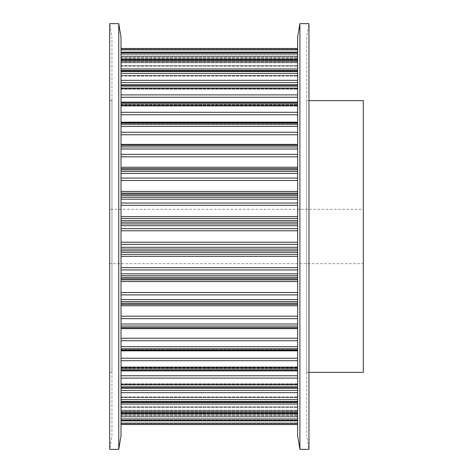 <?xml version="1.0" encoding="UTF-8"?>
<svg xmlns="http://www.w3.org/2000/svg" width="473" height="473" viewBox="0 0 473 473"><rect width="100%" height="100%" fill="white"/><g stroke="black" fill="none" stroke-linecap="round" stroke-linejoin="round"><path stroke-width="0.35" stroke-dasharray="2.37 1.77" d="M109.695 209.326L109.695 263.674L363.305 263.674L363.305 209.326L109.695 209.326L109.695 263.674M109.695 100.637L111.959 100.637L111.959 372.363L109.695 372.363L109.695 100.637L109.695 372.363M111.959 372.363L111.959 100.637M111.959 435.763L111.959 37.237L111.959 435.763L109.695 449.35L109.695 23.65L111.959 37.237M306.693 100.637L306.693 372.363L306.693 100.637L308.958 100.637M308.958 372.363L306.693 372.363M306.693 37.237L306.693 435.763L306.693 37.237L308.958 23.65L308.958 449.35L306.693 435.763M297.635 52.184L297.635 59.882L297.635 48.483L297.635 59.882L297.635 52.142L297.635 52.55L297.635 52.184L121.017 52.184L121.017 424.523L121.017 52.184M121.017 52.964L121.017 58.859L121.017 52.964L297.635 52.964L121.017 52.964M121.017 59.846L121.017 58.22L121.017 59.846L297.635 59.846L121.017 59.846M121.017 56.624L121.017 49.884L121.017 56.624L297.635 56.624L121.017 56.624M121.017 48.601L121.017 49.884L121.017 48.483L297.635 48.601M297.635 59.639L297.635 52.55L297.635 66.196L297.635 59.527L297.635 60.242L297.635 59.639L121.017 59.639M297.635 70.696L297.635 60.242L297.635 76.023L297.635 70.477L297.635 71.524L297.635 70.696L121.017 70.696M297.635 85.128L297.635 71.524L297.635 89.161L297.635 84.773L297.635 86.169L297.635 85.128L121.017 85.128M297.635 102.641L297.635 86.169L297.635 105.349L297.635 102.115L297.635 103.865L297.635 102.641L121.017 102.641M297.635 122.879L297.635 103.865L297.635 126.315L297.635 122.164L297.635 122.879L121.017 122.879M297.635 145.43L297.635 126.315L297.635 146.949L297.635 145.43L121.017 145.43M297.635 169.837L297.635 146.949L297.635 171.457L297.635 169.837L121.017 169.837M297.635 195.597L297.635 171.457L297.635 197.288L297.635 195.597L121.017 195.597M297.635 222.192L297.635 197.288L297.635 223.918L297.635 222.192L121.017 222.192M297.635 249.082L297.635 223.918L297.635 250.808L297.635 249.082L121.017 249.082M297.635 275.712L297.635 250.808L297.635 277.403L297.635 275.712L121.017 275.712M297.635 301.543L297.635 277.403L297.635 303.163L297.635 301.543L121.017 301.543M297.635 326.051L297.635 303.163L297.635 327.57L297.635 326.051L121.017 326.051M297.635 348.737L297.635 327.523L297.635 350.836L297.635 348.737L297.635 350.836L297.635 348.755L121.017 348.755M297.635 369.135L297.635 349.588L297.635 370.359L297.635 369.135L121.017 369.135M297.635 386.831L297.635 367.651L297.635 387.872L297.635 386.831L121.017 386.831M297.635 401.476L297.635 383.84L297.635 402.304L297.635 401.476L121.017 401.476M297.635 412.758L297.635 396.977L297.635 413.361L297.635 412.758L121.017 412.758M297.635 420.45L297.635 406.804L297.635 420.816L297.635 420.45L121.017 420.45M297.635 424.399L297.635 413.118L297.635 424.518L121.017 424.399M297.635 424.518L297.635 415.791L297.635 424.523L121.017 424.518M121.017 417.097L121.017 423.477L121.017 415.791L121.017 417.097L297.635 417.097L121.017 417.097M121.017 415.791L297.635 415.791L121.017 415.791M121.017 144.496L297.635 144.513L121.017 144.496M297.635 48.483L297.635 57.209L297.635 48.477L121.017 48.483L121.017 49.523L121.017 48.477L297.635 48.477M121.017 55.903L121.017 49.523L121.017 57.209L121.017 55.903L297.635 55.903L121.017 55.903M121.017 57.209L297.635 57.209L121.017 57.209M297.635 37.237L297.635 435.763M299.9 23.65L299.9 449.35M363.305 372.363L363.305 100.637M121.017 435.763L121.017 37.237M118.753 449.35L118.753 23.65M363.305 209.326L363.305 263.674M121.017 58.859L297.635 58.859L121.017 58.859M121.017 58.22L297.635 58.22L121.017 58.22M121.017 49.884L297.635 49.884M121.017 52.55L297.635 52.55M121.017 60.142L297.635 60.142L121.017 60.142M121.017 65.428L297.635 65.428L121.017 65.428M121.017 66.084L297.635 66.084L121.017 66.084M121.017 62.862L297.635 62.862L121.017 62.862M121.017 61.011L297.635 61.011L121.017 61.011M121.017 54.046L297.635 54.046M121.017 60.242L297.635 60.242M121.017 70.915L297.635 70.915L121.017 70.915M121.017 75.479L297.635 75.479L121.017 75.479M121.017 75.786L297.635 75.786L121.017 75.786M121.017 71.033L297.635 71.033L121.017 71.033M121.017 68.963L297.635 68.963M121.017 61.928L297.635 61.928M121.017 71.524L297.635 71.524M121.017 85.051L297.635 85.051L121.017 85.051M121.017 88.812L297.635 88.812L121.017 88.812M121.017 88.764L297.635 88.764L121.017 88.764M121.017 82.58L297.635 82.58M121.017 80.333L297.635 80.333M121.017 73.356L297.635 73.356M121.017 86.169L297.635 86.169M121.017 102.274L297.635 102.274L121.017 102.274M121.017 105.148L297.635 105.148L121.017 105.148M121.017 104.746L297.635 104.746L121.017 104.746M121.017 97.255L297.635 97.255M121.017 94.878L297.635 94.878M121.017 88.108L297.635 88.108M121.017 103.865L297.635 103.865M121.017 122.229L297.635 122.229L121.017 122.229M121.017 124.163L297.635 124.163L121.017 124.163M121.017 123.412L297.635 123.412L121.017 123.412M121.017 114.768L297.635 114.768M121.017 112.308L297.635 112.308M121.017 105.881L297.635 105.881M121.017 124.263L297.635 124.245M121.017 145.459L297.635 145.459L121.017 145.459M121.017 144.377L297.635 144.377M121.017 134.758L297.635 134.758M121.017 132.263L297.635 132.263M121.017 126.315L297.635 126.315M121.017 146.949L297.635 146.949M121.017 168.666L297.635 168.666M121.017 168.613L297.635 168.613M121.017 167.223L297.635 167.223M121.017 156.817L297.635 156.817M121.017 154.346L297.635 154.346M121.017 148.989L297.635 148.989M121.017 171.457L297.635 171.457M121.017 194.202L297.635 194.202M121.017 193.144L297.635 193.144M121.017 191.476L297.635 191.476M121.017 180.503L297.635 180.503M121.017 178.096L297.635 178.096M121.017 173.443L297.635 173.443M121.017 197.288L297.635 197.288M121.017 220.595L297.635 220.595M121.017 218.561L297.635 218.561M121.017 216.646L297.635 216.646M121.017 205.323L297.635 205.323M121.017 203.035L297.635 203.035M121.017 199.18L297.635 199.18M121.017 223.918L297.635 223.918M121.017 247.32L297.635 247.32M121.017 244.34L297.635 244.34M121.017 242.217L297.635 242.217M121.017 230.783L297.635 230.783M121.017 228.66L297.635 228.66M121.017 225.68L297.635 225.68M121.017 250.808L297.635 250.808M121.017 273.82L297.635 273.82M121.017 269.965L297.635 269.965M121.017 267.677L297.635 267.677M121.017 256.354L297.635 256.354M121.017 254.439L297.635 254.439M121.017 252.405L297.635 252.405M121.017 277.403L297.635 277.403M121.017 299.557L297.635 299.557M121.017 294.904L297.635 294.904M121.017 292.497L297.635 292.497M121.017 281.524L297.635 281.524M121.017 279.856L297.635 279.856M121.017 278.798L297.635 278.798M121.017 303.163L297.635 303.163M121.017 324.011L297.635 324.011M121.017 318.654L297.635 318.654M121.017 316.183L297.635 316.183M121.017 305.777L297.635 305.777M121.017 304.387L297.635 304.387M121.017 304.334L297.635 304.334M121.017 327.57L297.635 327.57M121.017 346.685L297.635 346.685M121.017 340.737L297.635 340.737M121.017 338.242L297.635 338.242M121.017 328.623L297.635 328.623M121.017 327.541L297.635 327.541L121.017 327.541M121.017 328.487L297.635 328.487L121.017 328.504M121.017 350.121L297.635 350.121M121.017 367.119L297.635 367.119M121.017 360.692L297.635 360.692M121.017 358.232L297.635 358.232M121.017 349.588L297.635 349.588L121.017 349.588M121.017 348.838L297.635 348.838L121.017 348.838M121.017 350.771L297.635 350.771L121.017 350.771M121.017 370.359L297.635 370.359M121.017 384.892L297.635 384.892M121.017 378.122L297.635 378.122M121.017 375.745L297.635 375.745M121.017 368.254L297.635 368.254L121.017 368.254M121.017 367.852L297.635 367.852L121.017 367.852M121.017 370.726L297.635 370.726L121.017 370.726M121.017 387.872L297.635 387.872M121.017 399.644L297.635 399.644M121.017 392.667L297.635 392.667M121.017 390.42L297.635 390.42M121.017 384.236L297.635 384.236L121.017 384.236M121.017 384.188L297.635 384.188L121.017 384.188M121.017 387.949L297.635 387.949L121.017 387.949M121.017 402.304L297.635 402.304M121.017 411.072L297.635 411.072M121.017 404.037L297.635 404.037M121.017 401.967L297.635 401.967L121.017 401.967M121.017 397.214L297.635 397.214L121.017 397.214M121.017 397.521L297.635 397.521L121.017 397.521M121.017 402.085L297.635 402.085L121.017 402.085M121.017 413.361L297.635 413.361M121.017 418.954L297.635 418.954M121.017 411.989L297.635 411.989L121.017 411.989M121.017 410.138L297.635 410.138L121.017 410.138M121.017 406.916L297.635 406.916L121.017 406.916M121.017 407.572L297.635 407.572L121.017 407.572M121.017 412.858L297.635 412.858L121.017 412.858M121.017 420.816L297.635 420.816M121.017 423.116L297.635 423.116M121.017 416.376L297.635 416.376L121.017 416.376M121.017 414.78L297.635 414.78L121.017 414.78M121.017 413.154L297.635 413.154L121.017 413.154M121.017 414.141L297.635 414.141L121.017 414.141M121.017 420.036L297.635 420.036L121.017 420.036M121.017 423.477L297.635 423.477L121.017 423.477M121.017 49.523L297.635 49.523L121.017 49.523M121.017 52.142L297.635 52.142M121.017 59.882L297.635 59.882L121.017 59.882M121.017 59.527L297.635 59.527M121.017 66.196L297.635 66.196L121.017 66.196M121.017 70.477L297.635 70.477M121.017 76.023L297.635 76.023L121.017 76.023M121.017 84.773L297.635 84.773M121.017 89.161L297.635 89.161L121.017 89.161M121.017 102.115L297.635 102.115M121.017 105.349L297.635 105.349L121.017 105.349M121.017 122.164L297.635 122.164M121.017 145.477L297.635 145.477L121.017 145.477M121.017 327.523L297.635 327.523L121.017 327.523M121.017 350.836L297.635 350.836M121.017 367.651L297.635 367.651L121.017 367.651M121.017 370.885L297.635 370.885M121.017 383.84L297.635 383.84L121.017 383.84M121.017 388.227L297.635 388.227M121.017 396.977L297.635 396.977L121.017 396.977M121.017 402.523L297.635 402.523M121.017 406.804L297.635 406.804L121.017 406.804M121.017 413.473L297.635 413.473M121.017 413.118L297.635 413.118L121.017 413.118M121.017 420.858L297.635 420.858M121.017 415.885L297.635 415.885M121.017 57.115L297.635 57.115"/><path stroke-width="0.71" d="M109.695 23.65L118.753 23.65L118.753 449.35L109.695 449.35L109.695 23.65M118.753 23.65L121.017 37.237L121.017 435.763L118.753 449.35M308.958 100.637L363.305 100.637L363.305 372.363L308.958 372.363M308.958 449.35L299.9 449.35L299.9 23.65L308.958 23.65L308.958 449.35M299.9 449.35L297.635 435.763L297.635 37.237L299.9 23.65M121.017 424.518L297.635 424.523M121.017 424.399L297.635 424.399M121.017 420.816L297.635 420.816M121.017 423.116L297.635 423.116M121.017 420.45L297.635 420.45M121.017 413.361L297.635 413.361M121.017 418.954L297.635 418.954M121.017 412.758L297.635 412.758M121.017 402.304L297.635 402.304M121.017 404.037L297.635 404.037M121.017 411.072L297.635 411.072M121.017 401.476L297.635 401.476M121.017 387.872L297.635 387.872M121.017 390.42L297.635 390.42M121.017 392.667L297.635 392.667M121.017 399.644L297.635 399.644M121.017 386.831L297.635 386.831M121.017 370.359L297.635 370.359M121.017 375.745L297.635 375.745M121.017 378.122L297.635 378.122M121.017 384.892L297.635 384.892M121.017 369.135L297.635 369.135M121.017 350.121L297.635 350.121M121.017 358.232L297.635 358.232M121.017 360.692L297.635 360.692M121.017 367.119L297.635 367.119M121.017 348.737L297.635 348.737M121.017 327.57L297.635 327.57M121.017 328.487L297.635 328.487L121.017 328.504M121.017 328.623L297.635 328.623M121.017 338.242L297.635 338.242M121.017 340.737L297.635 340.737M121.017 346.685L297.635 346.685M121.017 326.051L297.635 326.051M121.017 303.163L297.635 303.163M121.017 304.334L297.635 304.334M121.017 304.387L297.635 304.387M121.017 305.777L297.635 305.777M121.017 316.183L297.635 316.183M121.017 318.654L297.635 318.654M121.017 324.011L297.635 324.011M121.017 301.543L297.635 301.543M121.017 277.403L297.635 277.403M121.017 278.798L297.635 278.798M121.017 279.856L297.635 279.856M121.017 281.524L297.635 281.524M121.017 292.497L297.635 292.497M121.017 294.904L297.635 294.904M121.017 299.557L297.635 299.557M121.017 275.712L297.635 275.712M121.017 250.808L297.635 250.808M121.017 252.405L297.635 252.405M121.017 254.439L297.635 254.439M121.017 256.354L297.635 256.354M121.017 267.677L297.635 267.677M121.017 269.965L297.635 269.965M121.017 273.82L297.635 273.82M121.017 249.082L297.635 249.082M121.017 223.918L297.635 223.918M121.017 225.68L297.635 225.68M121.017 228.66L297.635 228.66M121.017 230.783L297.635 230.783M121.017 242.217L297.635 242.217M121.017 244.34L297.635 244.34M121.017 247.32L297.635 247.32M121.017 222.192L297.635 222.192M121.017 197.288L297.635 197.288M121.017 199.18L297.635 199.18M121.017 203.035L297.635 203.035M121.017 205.323L297.635 205.323M121.017 216.646L297.635 216.646M121.017 218.561L297.635 218.561M121.017 220.595L297.635 220.595M121.017 195.597L297.635 195.597M121.017 171.457L297.635 171.457M121.017 173.443L297.635 173.443M121.017 178.096L297.635 178.096M121.017 180.503L297.635 180.503M121.017 191.476L297.635 191.476M121.017 193.144L297.635 193.144M121.017 194.202L297.635 194.202M121.017 169.837L297.635 169.837M121.017 146.949L297.635 146.949M121.017 148.989L297.635 148.989M121.017 154.346L297.635 154.346M121.017 156.817L297.635 156.817M121.017 167.223L297.635 167.223M121.017 168.613L297.635 168.613M121.017 168.666L297.635 168.666M121.017 145.43L297.635 145.43M121.017 124.263L297.635 124.263M121.017 126.315L297.635 126.315M121.017 132.263L297.635 132.263M121.017 134.758L297.635 134.758M121.017 144.377L297.635 144.377M121.017 144.513L297.635 144.513L121.017 144.496M121.017 122.879L297.635 122.879M121.017 103.865L297.635 103.865M121.017 105.881L297.635 105.881M121.017 112.308L297.635 112.308M121.017 114.768L297.635 114.768M121.017 102.641L297.635 102.641M121.017 86.169L297.635 86.169M121.017 88.108L297.635 88.108M121.017 94.878L297.635 94.878M121.017 97.255L297.635 97.255M121.017 85.128L297.635 85.128M121.017 71.524L297.635 71.524M121.017 73.356L297.635 73.356M121.017 80.333L297.635 80.333M121.017 82.58L297.635 82.58M121.017 70.696L297.635 70.696M121.017 60.242L297.635 60.242M121.017 61.928L297.635 61.928M121.017 68.963L297.635 68.963M121.017 59.639L297.635 59.639M121.017 52.55L297.635 52.55M121.017 54.046L297.635 54.046M121.017 52.184L297.635 52.184M121.017 48.601L297.635 48.601M121.017 49.884L297.635 49.884M121.017 48.483L297.635 48.483L121.017 48.477M121.017 420.858L297.635 420.858M121.017 413.473L297.635 413.473M121.017 402.523L297.635 402.523M121.017 388.227L297.635 388.227M121.017 370.885L297.635 370.885M121.017 350.836L297.635 350.836M121.017 122.164L297.635 122.164M121.017 102.115L297.635 102.115M121.017 84.773L297.635 84.773M121.017 70.477L297.635 70.477M121.017 59.527L297.635 59.527M121.017 52.142L297.635 52.142"/></g></svg>
